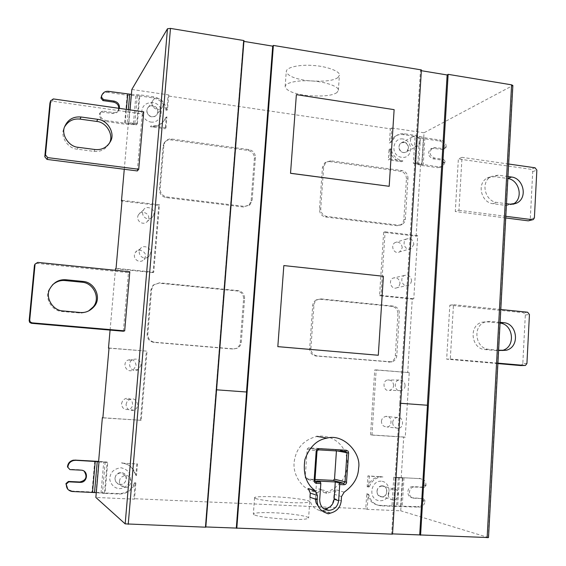 <?xml version="1.0" encoding="UTF-8"?>
<svg xmlns="http://www.w3.org/2000/svg" width="566" height="566" viewBox="0 0 566 566"><rect width="100%" height="100%" fill="white"/><g stroke="black" fill="none" stroke-linecap="round" stroke-linejoin="round"><path stroke-width="0.42" stroke-dasharray="2.83 2.12" d="M255.45 498.42L254.566 497.719C253.794 496.375 269.791 496.219 283.297 497.316C294.674 498.101 309.68 500.167 309.736 501.667C308.527 502.884 300.914 503.146 286.905 502.452C269.897 501.264 259.419 499.92 255.45 498.42M254.233 514.862L253.349 514.048C252.592 512.492 268.624 512.124 282.151 513.249C293.542 514.027 308.562 516.256 308.597 518.01C307.373 519.439 299.739 519.836 285.71 519.192C268.673 518.003 258.188 516.56 254.233 514.862M337.98 77.521C333.169 80.945 322.896 81.971 307.154 80.613C294.263 78.766 287.309 75.695 286.276 71.408C286.693 66.781 301.105 64.552 312.347 65.437C325.648 65.96 340.562 71.245 339.402 75.221L337.98 77.521M336.933 92.569C332.129 95.817 321.842 96.765 306.079 95.413C293.174 93.609 286.198 90.652 285.151 86.556C285.554 82.134 299.973 80.054 311.229 80.938C324.551 81.476 339.494 86.577 338.348 90.369L336.933 92.569M427.464 405.256L399.73 403.225L400.657 403.296L399.822 403.233L391.686 533.858L392.521 534.163M392.535 533.887L391.686 533.858L392.535 533.887M394.127 109.641L389.097 186.341M296.294 94.706L394.035 109.698M383.387 276.272L378.208 355.264M283.764 265.596L383.302 276.293M316.592 480.994L315.368 499.12M318.212 506.167L323.766 508.756M315.602 481.765L306.34 479.027L305.208 477.676L307.218 449.057L308.52 447.848L335.327 449.439L336.43 450.911M306.34 479.027L315.043 479.473M320.979 511.126L323.391 510.327C329.518 508.65 332.964 504.667 333.721 498.37L334.004 494.21L336.6 489.908L326.688 493.333L323.419 492.293C333.798 491.79 346.901 479.834 347.319 465.62C348.38 449.255 336.6 434.907 318.05 436.138C304.076 439.315 296.124 447.869 294.186 461.799C292.339 476.423 303.942 490.241 314.533 491.868L317.731 492.908L308.258 488.529M309.991 497.266C309.899 503.641 312.8 507.928 318.686 510.122L319.507 510.419M317.731 492.908L319.479 490.863L322.012 490.007C324.268 490.007 325.825 491.118 326.688 493.333M314.533 491.868L318.46 489.017C320.809 488.904 322.464 490 323.419 492.293M399.73 403.225L420.453 70.552L421.401 69.922M421.352 70.7L420.453 70.552M512.959 204.22L506.237 205.451L492.859 203.696C481.404 202.6 476.331 183.717 487.156 178.035L494.344 176.634L507.851 178.509M507.957 176.521L498.236 175.163L490.998 176.571C480.11 182.294 485.218 201.312 496.743 202.423L506.492 203.703M534.396 217.86L530.278 219.007L532.726 171.618L530.965 169.305L458.361 158.968L455.29 211.521L458.948 210.29L462.019 157.355L458.361 158.968M508.629 164.02L462.019 157.355M458.948 210.29L505.813 216.297M530.278 219.007L529.217 220.698M505.728 217.96L455.29 211.521M501.943 350.524L498.405 350.764L484.821 349.54C471.648 348.861 468.153 326.136 481.758 322.252L486.35 321.771L500.061 323.115M500.103 322.33L490.234 321.361L485.607 321.842C471.924 325.754 475.447 348.649 488.699 349.335L498.596 350.227M526.925 363.506L522.807 363.613L525.319 315L523.529 312.701L449.821 305.223L446.673 359.169L450.31 359.028L453.465 304.685L449.821 305.223M500.79 309.496L453.465 304.685M450.31 359.028L497.903 363.146M522.807 363.613L521.159 365.565M497.882 363.591L446.673 359.169M414.715 487.008L424.012 487.475L422.427 487.1L412.989 486.626M412.954 486.626C406.176 486.208 406.374 497.733 412.48 497.79L423.347 498.646L414.036 498.207C407.562 498.137 408.022 486.689 414.545 487.001M421.755 498.229L423.488 500.344L425.08 500.768L423.347 498.646M425.08 500.768L425.045 501.271L423.46 500.846C422.88 504.49 420.906 506.428 417.531 506.676L419.109 507.122L393.469 506.351L395.266 477.584L402.744 477.98L395.266 477.584M423.488 500.344L423.46 500.846M403.728 437.009L370.546 434.886L371.975 435.084L376.185 369.888L409.239 372.591L405.263 437.214L403.728 437.009L401.223 477.633L420.814 478.666L393.759 477.237L391.969 505.898L417.531 506.676M166.178 117.827L166.913 116.886L165.98 127.874L165.251 128.772L166.178 117.827L165.399 118.145L166.135 117.204L165.152 119.242C161.798 124.23 157.122 126.409 151.108 125.794L150.429 126.706L165.251 128.772M166.913 116.886L166.135 117.204M165.98 127.874L151.108 125.794M165.399 118.145L164.423 120.176C161.084 125.143 156.414 127.322 150.429 126.706M401.407 161.692L402.9 160.956C396.709 159.654 392.776 155.749 391.092 149.24L390.455 148.745L389.783 159.131L388.333 159.874L401.407 161.692C395.231 160.397 391.311 156.506 389.634 150.018L388.998 149.523L388.333 159.874M389.783 159.131L402.9 160.956M391.092 149.24L389.634 150.018M390.455 148.745L388.998 149.523M244.696 206.434L248.983 205.352L251.113 200.88L254.375 158.303C254.254 154.072 252.153 151.447 248.071 150.436L170.882 139.88C168.152 139.54 165.909 140.566 164.147 142.943L163.135 145.993L159.435 189.553L160.15 188.874C160.249 193.247 162.456 195.935 166.751 196.933L244.696 206.434L249.995 204.736L252.132 200.258L255.407 157.525C255.287 153.28 253.179 150.648 249.075 149.629L171.632 139.024C168.894 138.684 166.645 139.71 164.876 142.094L163.857 145.158L160.15 188.874M243.691 207.036L166.015 197.584C161.734 196.593 159.534 193.919 159.435 189.553M330.756 160.822L324.665 162.958L322.436 167.479L319.486 209.335C319.627 213.524 321.665 216.078 325.613 217.011L397.099 225.714L400.721 224.992L402.737 223.117L403.756 220.606L406.438 178.814L407.945 178.141C407.789 174.059 405.822 171.54 402.044 170.585L330.756 160.822L325.924 162.216L323.681 166.751L320.724 208.748C320.865 212.95 322.917 215.519 326.872 216.453L398.584 225.19L402.214 224.476L404.237 222.587L405.327 219.643L407.945 178.141M329.49 161.572L400.558 171.286C404.322 172.234 406.289 174.745 406.438 178.814M163.27 104.66L162.619 106.783C158.933 112.691 149.544 107.49 152.636 101.038C154.589 95.626 164.161 99.071 163.27 104.66M157.808 112.089L157.178 114.155C153.584 119.914 144.443 114.87 147.457 108.58C149.36 103.309 158.678 106.641 157.808 112.089M151.879 116.844C145.115 115.889 145.321 104.59 152.834 105.771C160.348 106.776 158.629 117.806 151.879 116.844M150.825 122.065C162.746 123.728 165.767 104.271 152.516 102.496C145.349 102.715 141.762 106.146 141.733 112.79C143.276 118.082 146.304 121.174 150.825 122.065M420.177 142.052L418.239 145.724C413.038 149.502 407.534 140.785 412.281 137.007C416.512 135.302 419.144 136.986 420.177 142.052M408.532 148.044L406.629 151.631C401.542 155.325 396.165 146.835 400.813 143.141C404.952 141.472 407.52 143.106 408.532 148.044M404.089 142.165C409.989 143.021 410.003 153.57 403.431 152.558C396.83 151.702 398.174 141.302 404.089 142.165M402.843 138.967C392.394 137.418 389.995 155.827 401.683 157.334C413.3 159.096 413.258 140.474 402.843 138.967M233.694 348.904L236.178 348.394C238.682 347.015 240.041 345.027 240.26 342.423L243.606 298.763C243.486 294.44 241.357 291.844 237.211 290.966L158.805 283.163L153.082 285.151L150.924 289.714L147.132 334.407L147.811 334.244C147.91 338.723 150.146 341.383 154.518 342.232L233.694 348.904L237.161 348.288C239.673 346.908 241.038 344.906 241.257 342.296L244.611 298.48C244.491 294.143 242.354 291.532 238.194 290.655L159.52 282.816L153.782 284.811L151.617 289.396L147.811 334.244M232.725 349.003L153.818 342.359C149.459 341.517 147.231 338.864 147.132 334.407M321.12 298.919L316.415 299.817C314.13 301.154 312.892 303.051 312.701 305.513L309.68 348.401C309.814 352.675 311.887 355.215 315.892 356.007L390.505 361.936C393.42 360.86 395.018 358.809 395.301 355.773L397.94 313.833L399.433 313.614C399.278 309.446 397.29 306.949 393.455 306.121L321.12 298.919L317.66 299.548C315.361 300.886 314.116 302.789 313.932 305.258L310.904 348.295C311.038 352.59 313.118 355.137 317.137 355.936L391.983 361.879C394.905 360.804 396.504 358.745 396.794 355.696L399.433 313.614M319.868 299.188L391.976 306.369C395.804 307.189 397.792 309.68 397.94 313.833M135.748 475.164C133.923 468.047 129.352 464.042 122.044 463.158L137.474 463.978L136.484 475.659L135.104 474.803L136.484 475.659M122.044 463.158L137.474 463.978M136.831 463.653L135.84 475.291M121.449 462.839C128.73 463.717 133.286 467.707 135.104 474.803M119.44 481.227C119.78 478.185 121.711 476.31 125.235 475.61C132.989 474.442 132.409 488.401 124.93 487.418C121.152 486.696 119.32 484.63 119.44 481.227M115.018 478.305C115.351 475.348 117.233 473.53 120.664 472.851C128.206 471.719 127.64 485.288 120.36 484.326C116.688 483.619 114.905 481.609 115.018 478.305M120.204 484.496C113.158 484.163 113.391 472.185 121.223 472.674C129.048 472.978 127.23 484.821 120.204 484.496M119.221 488.649C123.968 488.592 127.583 485.953 130.074 480.732C131.241 473.799 128.227 469.476 121.025 467.771C113.561 468.726 109.811 472.716 109.769 479.749C111.368 485.196 114.516 488.161 119.221 488.649M382.878 476.933L382.121 476.912C375.958 477.386 371.692 480.69 369.322 486.824L368.608 487.22L367.185 486.831L367.9 475.872L382.878 476.933L369.322 476.218L368.608 487.22M367.185 486.831L367.9 486.442C370.263 480.329 374.515 477.032 380.656 476.565L381.413 476.586M367.9 486.442L369.322 486.824M369.322 476.218L367.9 475.872M388.205 494.175C388.502 491.175 390.25 489.42 393.448 488.911C399.971 488.189 399.377 500.952 392.988 499.927C389.741 499.219 388.149 497.302 388.205 494.175M377.006 491.104C377.296 488.182 379.001 486.477 382.135 485.982C388.502 485.288 387.908 497.712 381.668 496.707C378.505 496.021 376.949 494.146 377.006 491.104M382.319 485.826C388.432 486.13 388.432 497.273 381.618 496.87C374.77 496.63 376.185 485.508 382.319 485.826M381.123 481.199C370.284 480.612 367.766 500.294 379.885 500.712C391.927 501.405 391.92 481.751 381.123 481.199M366.74 493.736L368.162 494.146L367.185 509.329L365.763 508.869L366.74 493.736L368.82 494.606C370.518 501.228 374.536 504.957 380.883 505.785L393.469 506.351M368.162 494.146L368.82 494.606M391.969 505.898L379.418 505.332C373.093 504.511 369.089 500.797 367.398 494.196M392.705 422.519C392.875 419.979 394.332 418.295 397.07 417.467C403.643 415.791 404.485 428.243 398.294 428.278C394.651 428.009 392.79 426.092 392.705 422.519M381.456 421.345C381.625 418.868 383.048 417.227 385.722 416.42C392.146 414.793 392.96 426.92 386.911 426.948C383.352 426.686 381.534 424.818 381.456 421.345M405.093 385.729C404.959 388.106 403.608 389.748 401.053 390.66C394.672 392.648 393.073 380.748 398.995 380.041C402.851 379.97 404.881 381.866 405.093 385.729M393.589 385.517C393.384 381.753 391.396 379.906 387.632 379.977C381.845 380.663 383.401 392.252 389.634 390.314C392.132 389.429 393.455 387.83 393.589 385.517M405.263 437.214L371.975 435.084M370.546 434.886L374.749 369.916L376.185 369.888M409.239 372.591L374.749 369.916M413.845 244.328L411.199 248.552C405.44 251.792 401.202 241.732 406.53 238.994C410.69 237.897 413.13 239.673 413.845 244.328M402.256 247.752C401.556 243.217 399.179 241.484 395.11 242.559C389.903 245.227 394.028 255.025 399.66 251.87L402.256 247.752M411.581 280.877L410.576 283.722L408.624 285.299C402.652 288.285 399.044 277.673 404.534 275.437C408.659 274.595 411.008 276.406 411.581 280.877M400.013 283.368L399.03 286.141L397.113 287.677C391.283 290.591 387.76 280.255 393.129 278.076C397.162 277.248 399.455 279.01 400.013 283.368M412.246 299.046L413.788 298.777L417.68 235.704L416.13 236.185L383.649 232.301L379.545 295.707L412.246 299.046L407.704 372.612M383.649 232.301L385.092 231.805L380.989 295.424L379.545 295.707M380.989 295.424L413.788 298.777M385.092 231.805L417.68 235.704M131.836 89.456L168.774 94.932L168.031 95.951L390.335 128.836L389.422 143.028L391.566 141.917L395.655 136.116C398.457 134.092 401.443 133.321 404.619 133.795L416.562 135.557L424.889 137.821L441.14 140.205L439.541 140.998L423.34 138.62L415.034 136.371L413.35 163.355L421.684 165.449L437.935 167.713L439.527 167.005L420.948 164.182L422.116 163.645L424.019 132.769L512.86 85.494M390.108 142.717L394.184 136.937C396.978 134.913 399.957 134.149 403.119 134.623L415.034 136.371M439.541 140.998C442.739 141.84 444.409 144.005 444.551 147.485L446.164 146.721L446.135 147.195L442.626 149.608L433.683 148.32L430.316 149.176C427.316 153.216 428.229 156.428 433.047 158.827L441.996 160.093L443.673 162.258L445.279 161.536L445.251 162.01L443.645 162.732L441.247 166.998L437.935 167.713M444.551 147.485L444.522 147.967M413.35 163.355L420.566 164.366L414.878 162.633L422.116 163.645M439.527 167.005L442.853 166.291L445.251 162.01M443.673 162.258L443.645 162.732M441.996 160.093L443.603 159.364L434.624 158.091C429.644 155.799 428.78 152.53 432.049 148.292L435.261 147.549L444.232 148.844L442.626 149.608M445.279 161.536L443.603 159.364M444.232 148.844L446.135 147.195M446.164 146.721C446.022 143.219 444.345 141.054 441.14 140.205M416.562 135.557L414.878 162.633M390.335 128.836L391.792 127.994L390.873 142.222L391.566 141.917M391.792 127.994L424.019 132.769M389.422 143.028L390.873 142.222M119.391 108.375L119.044 109.415C117.721 111.785 115.747 112.825 113.129 112.549L102.432 111.028L101.922 112.004L112.584 113.511C115.521 113.582 117.452 112.613 118.379 110.603M124.272 169.269L128.298 123.621L137.326 123.869L128.906 122.695L128.447 123.395L125.185 123.19L105.92 120.501L105.396 121.442L124.591 124.117L136.689 124.796L139.222 95.859L127.152 95.201L108.021 92.4L108.552 91.352M109.089 143.771C105.46 149.516 100.415 152.049 93.942 151.363L77.266 149.176C68.118 148.716 60.3 136.781 63.661 129.098L64.517 126.961M137.312 170.939L142.271 113.971L52.56 101.194L49.978 102.835M142.271 113.971L143.714 111.849M88.579 310.982L85.261 312.418L81.171 313.09L62.239 311.505C51.867 311.258 44.056 297.659 49.27 289.276L52.44 284.924M123.36 331.237L128.461 272.628L37.115 263.367L35.099 264.081M128.461 272.628L129.812 271.772M135.217 482.621L134.404 483.039L135.048 483.435L135.861 483.017L135.217 482.621L133.852 498.688L134.496 499.148L95.859 497.457M135.861 483.017L134.496 499.148M98.993 461.941L107.738 462.408L105.028 493.396L119.384 494.04C126.805 493.87 132.027 490.34 135.048 483.435M134.404 483.039C131.39 489.915 126.19 493.439 118.796 493.609L104.491 492.965L107.193 462.089L98.498 461.389M98.604 461.707L107.738 462.408M105.028 493.396L96.277 492.71M72.427 491.521L72.016 491.09L92.017 491.988L104.491 492.965M84.15 471.209L80.62 469.815L69.519 469.256M72.016 491.09L67.821 489.3M107.193 462.089L98.477 461.63M126.062 404.442L126.982 401.747L129.451 399.568C136.788 395.733 140.722 407.902 133.937 410.244C129.161 411.1 126.536 409.161 126.062 404.442M121.485 403.685L122.638 400.7L124.789 398.952C131.928 395.224 135.755 407.053 129.154 409.331C124.499 410.159 121.945 408.277 121.485 403.685M141.068 365.105L138.295 369.598C131.892 373.673 126.239 363.995 132.048 359.884C137.057 357.931 140.064 359.672 141.068 365.105M136.102 365.452C135.125 360.167 132.196 358.476 127.329 360.372C121.669 364.377 127.173 373.779 133.399 369.817L136.102 365.452M109.033 348.033L147.047 351.139L109.019 348.182M102.878 417.864L141.182 420.312L147.047 351.139M141.182 420.312L102.885 417.743M140.517 420.156L146.368 351.238M153.959 213.877L152.884 216.707C148.278 222.282 139.717 216.007 143.58 209.873C145.872 205.069 154.914 208.521 153.959 213.877M148.702 218.377C149.636 213.163 140.835 209.816 138.599 214.493C134.835 220.464 143.17 226.556 147.655 221.129L148.702 218.377M150.627 252.938L149.29 256.115C144.28 261.464 136.18 254.601 140.439 248.715C142.873 244.236 151.624 247.731 150.627 252.938M145.448 256.377L144.146 259.461C139.264 264.669 131.376 257.997 135.522 252.273C137.899 247.915 146.417 251.304 145.448 256.377M122.058 200.329L159.456 204.8L153.74 272.196L116.058 268.348M153.74 272.196L153.046 272.586L158.742 205.43L121.994 201.043M115.492 268.751L153.046 272.586M159.456 204.8L158.742 205.43M131.404 94.388L139.866 94.833L153.605 96.857C160.624 98.357 165.017 102.559 166.793 109.457L167.501 109.988L166.758 110.95L168.031 95.951M137.326 123.869L139.866 94.833M130.031 109.896L128.906 122.695M110.08 330.091L115.358 270.307M128.298 123.621L136.689 124.796M105.396 121.442C101.569 120.501 99.623 118.124 99.545 114.304L100.048 113.334C100.125 117.169 102.078 119.56 105.92 120.501M100.048 113.334L100.097 112.818L99.595 113.78L101.922 112.004M99.545 114.304L99.595 113.78M102.432 111.028L100.097 112.818M101.88 95.166C103.451 92.994 105.495 92.067 108.021 92.4M139.222 95.859L152.912 97.868C159.909 99.361 164.289 103.55 166.057 110.427L166.758 110.95M168.774 94.932L167.501 109.988M166.793 109.457L166.057 110.427M416.13 236.185L420.566 164.366M401.223 477.633L393.759 477.237M365.763 508.869L133.852 498.688M419.243 478.32C422.554 478.886 424.281 481.008 424.422 484.666L426.014 485.041C425.873 481.362 424.139 479.239 420.814 478.666M426.014 485.041L425.986 485.543L424.394 485.175L422.427 487.1M424.422 484.666L424.394 485.175M424.012 487.475L425.986 485.543M419.109 507.122C422.491 506.874 424.472 504.929 425.045 501.271M402.744 477.98L400.728 510.801L367.185 509.329M488.508 537.573L400.728 510.801M243.911 41.389L243.366 41.297L243.974 40.568M205.812 527.201L205.373 526.925L216.127 389.783L205.26 526.861L243.366 41.297M205.26 526.861L236.185 528.014L246.493 392.005M243.422 41.226L205.316 526.896L236.248 528.05L246.557 392.012L216.07 389.783M216.127 389.783L216.58 389.818M205.826 526.946L205.373 526.925M399.822 403.233L391.686 533.858M315.389 498.356L319.705 499.835M305.208 477.676L314.972 480.527M307.218 449.057L317.01 451.095M308.52 447.848L318.347 449.843M335.327 449.439L345.833 451.47M336.437 450.784L337.364 450.968M336.6 489.908L344.163 492.187M341.524 496.573L334.004 494.21M341.241 500.818L333.721 498.37M330.728 513.029L323.391 510.327M329.865 513.256L322.542 510.553M325.988 512.838L323.773 512.011M325.938 512.824L318.686 510.122M498.236 175.163L494.344 176.634M506.237 205.451L510.207 204.192M492.859 203.696L496.743 202.423M532.726 171.618L536.851 170.133M535.068 167.798L530.965 169.305M490.234 321.361L486.35 321.771M498.405 350.764L502.367 350.566M484.821 349.54L488.699 349.335M525.319 315L529.436 314.54M527.632 312.227L523.529 312.701M414.036 498.207L412.48 497.79M398.301 477.69L396.525 506.407M400.707 506.337L402.468 477.725M403.975 477.775L402.214 506.365M251.113 200.88L252.132 200.258M254.375 158.303L255.407 157.525M248.071 150.436L249.075 149.629M170.882 139.88L171.632 139.024M163.135 145.993L163.857 145.158M166.751 196.933L166.015 197.584M322.436 167.479L323.681 166.751M319.486 209.335L320.724 208.748M325.613 217.011L326.872 216.453M397.099 225.714L398.584 225.19M403.862 219.757L405.362 219.219M402.044 170.585L400.558 171.286M240.26 342.423L241.257 342.296M243.606 298.763L244.611 298.48M237.211 290.966L238.194 290.655M158.805 283.163L159.52 282.816M150.924 289.714L151.617 289.396M154.518 342.232L153.818 342.359M312.701 305.513L313.932 305.258M309.68 348.401L310.904 348.295M315.892 356.007L317.137 355.936M388.439 362.12L389.91 362.063M395.301 355.773L396.794 355.696M393.455 306.121L391.976 306.369M381.052 505.792L379.588 505.346M400.693 505.919L402.447 477.428M399.44 477.329L397.679 505.855M393.49 505.933L395.273 477.287M404.619 133.795L403.119 134.623M421.684 165.449L423.34 138.62M420.453 137.984L418.79 164.855M414.807 163.659L416.484 136.696M434.624 158.091L433.047 158.827M433.683 148.32L435.261 147.549M424.889 137.821L423.234 164.734M421.783 164.437L423.439 137.496M419.477 136.201L417.8 163.234M112.584 113.511L113.129 112.549M137.283 95.689L134.75 124.626M128.475 124.442L131.022 95.541M127.152 95.201L124.591 124.117M95.01 149.523L93.942 151.363M77.266 149.176L78.207 147.309M53.296 98.923L52.56 101.194M80.181 312.503L79.219 313.033M62.239 311.505L63.067 310.953M37.738 262.412L37.115 263.367M119.384 494.04L118.796 493.609M100.989 493.127L103.712 462.132M105.191 461.948L102.481 492.83M96.036 492.257L98.753 461.41M94.748 461.141L92.017 491.988M81.065 470.162L80.62 469.815M133.427 123.537L135.974 94.494M128.341 109.655L127.131 123.353M125.185 123.19L126.402 109.379M153.605 96.857L152.912 97.868M488.246 537.438L512.591 85.777M254.566 497.719L253.349 514.048M309.736 501.667L308.597 518.01M285.151 86.556L286.276 71.408M338.348 90.369L339.402 75.221M318.092 449.857L308.272 447.855M322.012 490.007L318.778 488.996M512.711 204.347L513.242 204.185M487.156 178.035L490.998 176.571M532.79 219.707L533.328 219.558M481.758 322.252L485.607 321.842M521.3 365.537L525.411 365.452M165.152 119.242L164.423 120.176M248.983 205.352L249.995 204.736M164.876 142.094L164.147 142.943M324.665 162.958L325.924 162.216M402.214 224.476L400.721 224.992M162.619 106.783L157.178 114.155M152.636 101.038L147.457 108.58M418.239 145.724L406.629 151.631M412.281 137.007L400.813 143.141M236.178 348.394L237.161 348.288M153.782 284.811L153.082 285.151M316.415 299.817L317.66 299.548M391.983 361.879L390.505 361.936M125.235 475.61L120.664 472.851M124.93 487.418L120.36 484.326M382.121 476.912L380.656 476.565M393.448 488.911L382.135 485.982M392.988 499.927L381.668 496.707M380.883 505.785L379.418 505.332M397.07 417.467L385.722 416.42M398.294 428.278L386.911 426.948M401.053 390.66L389.634 390.314M398.995 380.041L387.632 379.977M411.199 248.552L399.66 251.87M406.53 238.994L395.11 242.559M408.624 285.299L397.113 287.677M404.534 275.437L393.129 278.076M395.655 136.116L394.184 136.937M441.247 166.998L442.853 166.291M432.049 148.292L430.478 149.056M119.044 109.415L118.478 110.391M63.661 129.098L64.489 127.053M49.27 289.276L49.992 288.54M72.101 491.493L71.691 491.069M129.451 399.568L124.789 398.952M133.937 410.244L129.154 409.331M138.295 369.598L133.399 369.817M132.048 359.884L127.329 360.372M152.884 216.707L147.655 221.129M143.58 209.873L138.599 214.493M149.29 256.115L144.146 259.461M140.439 248.715L135.522 252.273"/><path stroke-width="0.85" d="M419.71 534.905L427.464 405.256L400.657 403.296L427.464 405.256L419.71 534.905L392.535 533.887L488.508 537.573M290.599 173.267L389.189 186.299L394.127 109.641L296.365 94.649L290.528 173.309L296.365 94.649M389.189 186.299L290.528 173.309M277.885 346.64L378.3 355.257L383.387 276.272L283.835 265.574L277.821 346.647L283.835 265.574M378.3 355.257L277.821 346.647M323.766 508.756L324.438 508.784C329.978 508.19 333.204 504.999 334.124 499.219L335.284 481.942L316.592 480.994L320.505 482.14L320.823 483.59L319.705 499.835C319.967 506.16 323.023 509.676 328.853 510.39C334.456 509.782 337.718 506.556 338.638 500.698L339.727 484.538L339.388 483.095L343.831 483.314L345.034 482.055L346.979 452.857L345.833 451.47L318.347 449.843L317.01 451.095L314.972 480.527L316.132 481.921L320.505 482.14M315.368 499.12L316.069 502.856L318.212 506.167M336.43 450.911L334.52 479.183L333.233 480.4L343.711 483.314L344.05 484.751L345.366 484.432L346.392 483.336L348.635 453.012L348.04 451.109L346.35 450.239L318.58 448.597L317.024 449.27L316.189 450.833L314.109 480.852L314.54 482.253L315.658 483.194L320.823 483.59M315.043 479.473L333.233 480.4M335.284 481.942L339.388 483.095M339.727 484.538L344.05 484.751M341.524 496.573L344.163 492.187C353.467 485.494 358.271 477.499 358.589 468.202C361.596 453.472 343.711 433.337 327.063 438.098C316.925 439.775 309.538 446.892 304.918 459.436C302.796 473.692 306.256 484.142 315.304 490.793L317.363 495.441L317.073 499.714C316.981 506.216 319.939 510.589 325.938 512.824L328.273 513.85L330.728 513.029C336.968 511.317 340.47 507.242 341.241 500.818L341.524 496.573M328.273 513.85L323.773 512.011M315.304 490.793L308.258 488.529L310.281 493.085L309.991 497.266L317.073 499.714M216.58 389.818L246.62 392.019L236.312 528.085L392.521 534.163L421.401 69.922L273.371 45.429L272.706 46.143L243.911 41.389M236.8 528.354L273.371 45.429M512.86 85.494L511.586 84.836L448.13 74.344L447.14 74.967L421.352 70.7M447.14 74.967L427.365 405.249M448.13 74.344L420.588 535.21M506.492 203.703L510.207 204.192L516.723 203.088C528.099 197.81 523.373 178.276 511.657 177.038L507.957 176.521M507.851 178.509C519.312 179.917 523.918 198.808 512.959 204.22M508.629 164.02L535.068 167.798L536.851 170.133L534.396 217.86L533.328 219.558L528.29 220.839L505.728 217.96M505.813 216.297L532.401 219.7M532.79 219.707L528.29 220.839M498.596 350.227L506.202 350.262C520.274 347.043 517.352 323.511 503.86 322.698L500.103 322.33M500.061 323.115C513.412 324.141 516.093 347.291 502.219 350.46L501.943 350.524M500.79 309.496L527.632 312.227L529.436 314.54L526.925 363.506L525.411 365.452L520.784 365.572L497.882 363.591M497.903 363.146L524.894 365.48M521.159 365.565L520.784 365.572M118.478 110.391C119.426 106.061 117.799 103.309 113.603 102.121L102.955 100.585L103.472 99.566L114.155 101.116C118.011 102.205 119.759 104.625 119.391 108.375M102.955 100.585L101.01 98.201L101.512 97.175L103.472 99.566M101.512 97.175L101.052 97.677L101.88 95.166M101.01 98.201L101.052 97.677M78.207 147.309L95.01 149.523C101.894 150.195 107.094 147.415 110.611 141.189C115.287 133.279 107.71 120.063 97.762 119.334L81.009 116.999C73.12 116.341 67.616 119.695 64.489 127.053C61.1 134.807 68.988 146.835 78.207 147.309M64.517 126.961C68.189 120.983 73.368 118.372 80.054 119.115L96.673 121.421C106.542 122.136 114.063 135.246 109.415 143.092L109.089 143.771M45.485 154.935L50.636 100.911L53.296 98.923L143.714 111.849L138.727 169.269L137.312 170.939L47.013 159.414L44.806 156.761L45.485 154.935L47.714 157.61L138.727 169.269M50.692 100.578L49.921 103.168L44.806 156.761M63.067 310.953L80.181 312.503C85.558 312.97 90.227 310.953 94.182 306.454C102.036 297.843 94.699 282.059 83.011 281.429L65.953 279.76C59.083 279.279 53.763 282.208 49.992 288.54C44.735 296.994 52.61 310.706 63.067 310.953M52.44 284.924C56.345 281.535 60.562 280.078 65.104 280.559L82.028 282.215C93.623 282.844 100.897 298.494 93.107 307.034L88.579 310.982M29.722 320.193L35.028 264.57L35.163 263.975L37.738 262.412L129.812 271.772L124.676 330.862L123.36 331.237L31.413 323.299L29.722 322.436L29.163 320.667L29.722 320.193L30.288 321.976L31.986 322.839L124.676 330.862M35.099 264.081L34.427 265.504L29.163 320.667M205.812 527.201L243.974 40.568L205.812 527.201L125.171 523.868L95.859 497.457L98.993 461.941L98.604 461.707L97.253 461.594L94.522 492.554L72.101 491.493C68.267 490.722 66.342 488.401 66.328 484.524L65.981 483.562L68.415 481.447L79.523 481.977L79.969 482.373L68.819 481.843L68.415 481.447M96.277 492.71L94.522 492.554M67.496 466.929L69.929 469.603L67.496 466.929L67.545 466.37C68.026 463.108 69.965 461.035 73.375 460.165L97.253 461.594M67.821 489.3L65.981 483.562M98.498 461.389L74.818 460.087M75.243 460.399L73.792 460.476C70.375 461.354 68.422 463.434 67.941 466.709L67.545 466.37M67.892 467.268L67.941 466.709M69.929 469.603L81.065 470.162C88.77 470.296 87.928 482.734 80.153 482.373L79.969 482.373M79.749 481.984C86.145 480.442 87.617 476.848 84.15 471.209M68.819 481.843L66.378 483.965M102.885 417.743L102.354 417.708L98.604 461.707M102.354 417.708L102.878 417.864L109.033 348.033L108.488 348.14L110.08 330.091M109.019 348.182L108.488 348.14M121.994 201.043L121.471 200.98L122.058 200.329L116.058 268.348L115.492 268.751L115.358 270.307M101.427 96.071L101.937 95.038C103.33 92.272 105.531 91.041 108.552 91.352L131.404 94.388M243.974 40.568L170.472 28.406L167.472 28.76L131.836 89.456L130.031 109.896M121.471 200.98L124.272 169.269M101.937 95.038L101.562 96.652M246.493 392.005L272.706 46.143M236.312 528.085L205.826 526.946M338.638 500.698L334.124 499.219M316.436 483.371L316.132 481.921L315.602 481.765M337.364 450.968L348.635 453.012M334.52 479.183L346.696 482.239M346.35 450.239L345.833 451.47M318.842 448.605L318.347 449.843M316.161 451.102L317.01 451.095M314.116 480.584L314.972 480.527M326.773 513.129L325.988 512.838M317.363 495.441L310.281 493.085M487.135 537.693L511.586 84.836M507.858 178.424L511.657 177.038M500.061 323.08L503.86 322.698M114.155 101.116L113.603 102.121M80.054 119.115L81.009 116.999M96.673 121.421L97.762 119.334M50.636 100.911L49.921 103.168M47.714 157.61L47.013 159.414M65.104 280.559L65.953 279.76M82.028 282.215L83.011 281.429M35.028 264.57L34.427 265.504M31.986 322.839L31.413 323.299M92.506 492.42L95.244 461.453M65.932 484.121L66.328 484.524M129.692 94.345L128.341 109.655M126.402 109.379L127.753 94.175M128.234 524.307L170.472 28.406M125.171 523.868L167.472 28.76M328.853 510.39L324.438 508.784M343.845 483.314L333.36 480.4M316.627 436.358L327.063 438.098M513.242 204.185L516.723 203.088M502.219 350.46L506.202 350.262M109.415 143.092L110.611 141.189M93.107 307.034L94.182 306.454M34.561 264.916L35.163 263.975M73.375 460.165L73.792 460.476M80.153 482.373L79.714 481.984M512.86 85.473L488.508 537.58"/></g></svg>
